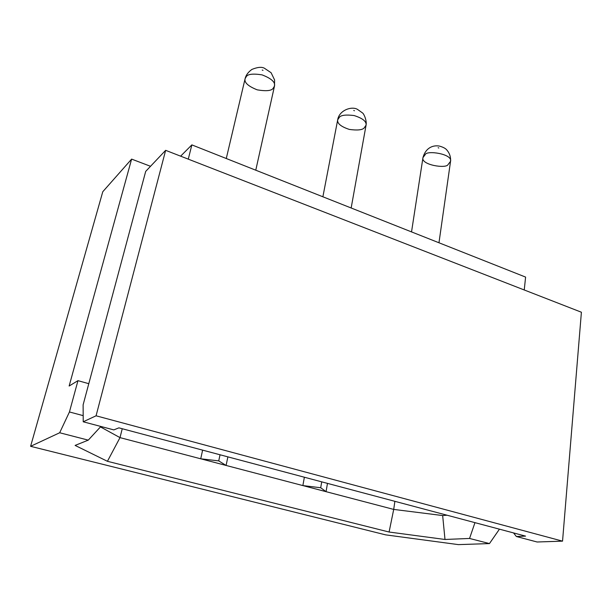 <?xml version="1.0" encoding="UTF-8"?>
<svg xmlns="http://www.w3.org/2000/svg" width="612" height="612" viewBox="0 0 612 612"><rect width="100%" height="100%" fill="white"/><g stroke="black" fill="none" stroke-linecap="round" stroke-linejoin="round"><path stroke-width="0.92" d="M450.539 161.377C452.834 153.887 426.602 150.093 425.241 154.584L422.969 157.59L425.241 154.584C426.602 150.093 452.834 153.887 450.539 161.377L448.076 164.536C446.416 168.95 420.566 164.949 422.969 157.59C425.669 147.798 432.891 144.983 439.255 146.046C443.08 147.087 445.62 148.425 446.882 150.062C449.667 153.344 450.883 157.116 450.539 161.377L438.972 242.773M438.781 148.005L438.131 147.714L438.781 148.005M366.068 125.169C366.634 121.482 362.648 118.277 354.111 115.546C346.101 114.566 341.205 115.117 339.423 117.198L337.694 119.837L339.423 117.198C341.205 115.117 346.101 114.566 354.111 115.546C362.648 118.277 366.634 121.482 366.068 125.169L364.155 127.977C362.25 130.019 357.316 130.501 349.353 129.43C340.968 126.669 337.082 123.471 337.694 119.837C339.086 110.282 351.648 105.922 357.439 109.349L362.579 112.983C363.926 113.87 366.963 120.51 366.068 125.169L351.158 207.988M354.447 110.757L353.751 110.451L354.447 110.757M274.497 86.04C275.446 82.153 271.284 78.428 262.012 74.855C253.07 73.486 247.829 74.075 246.276 76.622L245.098 78.703L246.276 76.622C247.829 74.075 253.07 73.486 262.012 74.855C271.284 78.428 275.446 82.153 274.497 86.04L273.151 88.327C271.445 90.828 266.151 91.333 257.262 89.857C248.158 86.254 244.104 82.536 245.098 78.703C245.871 75.245 248.135 72.155 251.892 69.431C257.43 67.152 261.584 66.739 264.353 68.192L271.108 72.736L274.597 79.965L274.497 86.04L255.77 170.205M262.999 70.372L262.234 70.036L262.999 70.372M227.886 456.866L226.088 465.449L302.871 485.584L304.371 477.23L302.871 485.584L200.721 458.793L202.618 450.141L200.721 458.793L120.006 437.626L122.239 428.737L120.006 437.626L200.721 458.793L218.736 460.89L226.088 465.449L227.886 456.866M327.474 483.381L326.058 491.673L393.707 509.413L394.878 501.327L393.707 509.413L442.66 515.556L447.043 515.22L442.66 515.556L444.993 539.47L389.087 532.027L107.429 461.303L75.108 445.414L88.266 440.135L59.678 432.761L30.6 446.316L385.621 534.857L458.373 544.619L489.462 543.578L458.373 544.619L385.621 534.857L30.6 446.316L102.778 191.732L131.618 159.105L150.529 166.296L131.618 159.105L102.778 191.732L30.6 446.316L59.678 432.761L69.439 411.968L77.969 380.656L69.141 386.027L131.618 159.105L69.141 386.027L77.969 380.656L88.786 383.693L77.969 380.656L69.439 411.968L83.178 415.64L69.439 411.968L59.678 432.761L88.266 440.135L100.873 426.465L88.266 440.135L75.108 445.414L107.429 461.303L389.087 532.027L444.993 539.47L469.557 538.453L444.993 539.47L442.66 515.556L393.707 509.413L389.087 532.027L393.707 509.413L302.871 485.584L320.703 487.749L326.058 491.673L327.474 483.381M562.543 541.146L581.4 312.227L165.645 150.33L96.069 415.8L562.543 541.146L96.069 415.8L83.217 421.79L113.817 429.892L118.912 427.849L525.555 536.12L516.367 536.502L537.099 541.995L562.543 541.146L537.099 541.995L516.367 536.502L513.537 532.922L516.367 536.502L525.555 536.12L118.912 427.849L113.817 429.892L83.217 421.79L96.069 415.8L165.645 150.33L145.694 171.398L83.117 404.846L83.217 421.79L83.117 404.846L145.694 171.398L165.645 150.33L581.4 312.227L562.543 541.146M180.624 156.167L191.862 144.883L525.601 277.091L524.239 289.973L525.601 277.091L191.862 144.883L180.624 156.167M188.274 159.143L191.862 144.883L188.274 159.143M499.438 529.166L489.462 543.578L469.557 538.453L489.462 543.578L499.438 529.166M100.467 426.908L120.006 437.626L107.429 461.303L120.006 437.626L100.467 426.908M474.958 522.648L469.557 538.453L474.958 522.648M321.721 481.851L320.703 487.749L321.721 481.851M302.871 485.584L326.058 491.673L320.703 487.749L302.871 485.584M220.029 454.777L218.736 460.89L220.029 454.777M200.721 458.793L226.088 465.449L218.736 460.89L200.721 458.793M411.532 231.902L422.969 157.59M322.884 196.789L337.694 119.837M226.272 158.516L245.098 78.703"/></g></svg>
